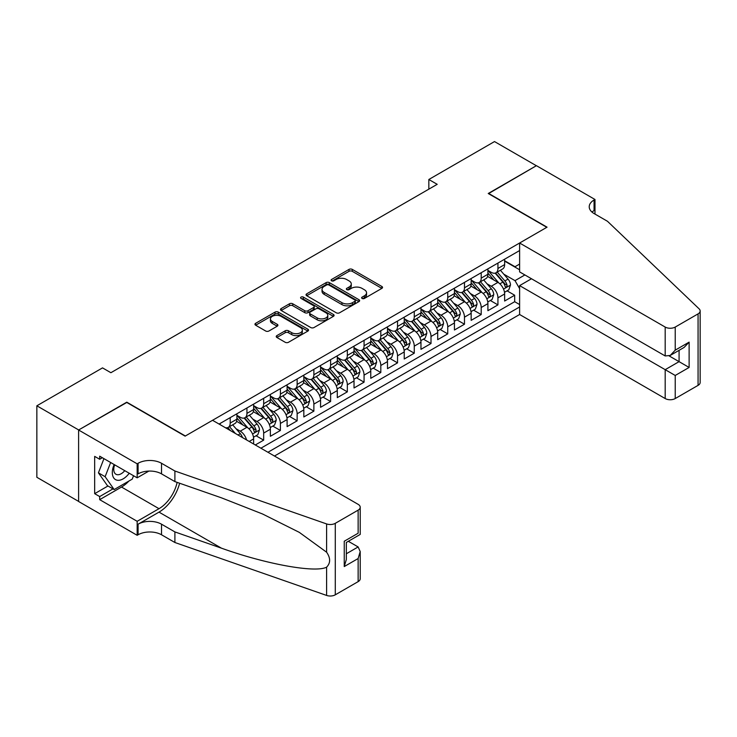 <?xml version="1.0" encoding="UTF-8"?>
<svg xmlns="http://www.w3.org/2000/svg" width="737" height="737" viewBox="0 0 737 737"><rect width="100%" height="100%" fill="white"/><g stroke="black" fill="none" stroke-linecap="round" stroke-linejoin="round"><path stroke-width="1.11" d="M362.107 298.448A1.621 0.94 0 0 0 364.41 298.448L381.858 288.37A2.322 1.345 0 0 0 382.54 287.421A2.322 1.345 0 0 0 381.858 286.472L352.295 269.401A2.322 1.345 0 0 0 349.016 269.401L331.558 279.48A1.621 0.94 0 0 0 331.088 280.143A1.621 0.94 0 0 0 331.558 280.806A1.621 0.94 0 0 0 333.861 280.806L336.118 279.507A7.434 4.293 0 0 1 346.63 279.507L349.098 280.926A7.434 4.293 0 0 1 351.273 283.957A7.434 4.293 0 0 1 349.098 286.997L346.832 288.296A1.621 0.94 0 0 0 346.362 288.959A1.621 0.94 0 0 0 346.832 289.632A1.621 0.94 0 0 0 349.135 289.632L351.392 288.324A7.434 4.293 0 0 1 361.904 288.324L364.373 289.742A7.434 4.293 0 0 1 366.547 292.782A7.434 4.293 0 0 1 364.373 295.813L362.107 297.122A1.621 0.94 0 0 0 361.637 297.785A1.621 0.94 0 0 0 362.107 298.448L362.107 297.122M276.909 335.593A2.322 1.345 0 0 0 276.228 336.542A2.322 1.345 0 0 0 276.909 337.491L285.201 342.281A2.322 1.345 0 0 0 288.489 342.281L307.863 331.088A2.322 1.345 0 0 0 308.545 330.139A2.322 1.345 0 0 0 307.863 329.19L278.3 312.129A2.322 1.345 0 0 0 275.021 312.129L255.638 323.313A2.322 1.345 0 0 0 254.956 324.262A2.322 1.345 0 0 0 255.638 325.21L265.652 330.996A2.322 1.345 0 0 0 268.941 330.996L277.232 326.205A2.322 1.345 0 0 0 277.913 325.257A2.322 1.345 0 0 0 277.232 324.308L272.266 321.443A6.209 3.584 0 0 1 270.442 318.909A6.209 3.584 0 0 1 274.284 315.593A6.209 3.584 0 0 1 281.055 316.366L300.521 327.606A6.209 3.584 0 0 1 302.336 330.139A6.209 3.584 0 0 1 298.503 333.456A6.209 3.584 0 0 1 291.732 332.682L288.489 330.802A2.322 1.345 0 0 0 285.201 330.802L276.909 335.593L276.909 337.491L285.201 332.737L285.201 330.802M126.792 402.466L78.684 429.957L36.85 405.801L36.85 477.29L78.601 501.4M126.792 402.181L185.356 435.991L546.799 227.318L488.235 193.499L536.343 165.724L494.509 141.568L428.833 179.496L428.833 189.151M36.85 405.801L102.526 367.883L110.891 372.71L437.198 184.324L428.833 179.496M336.284 312.792A2.322 1.345 0 0 0 339.564 312.792L358.947 301.599A2.322 1.345 0 0 0 359.628 300.65A2.322 1.345 0 0 0 358.947 299.701L329.384 282.63A2.322 1.345 0 0 0 326.095 282.63L306.721 293.823A2.322 1.345 0 0 0 306.039 294.772A2.322 1.345 0 0 0 306.721 295.721L336.284 312.792M301.7 298.798A1.621 0.94 0 0 1 303.349 299.029L303.349 297.094L333.41 314.45A2.322 1.345 0 0 1 334.091 315.399A2.322 1.345 0 0 1 333.41 316.348L314.026 327.532A2.322 1.345 0 0 1 310.738 327.532L281.175 310.47L281.175 308.573A2.322 1.345 0 0 0 280.493 309.522A2.322 1.345 0 0 0 281.175 310.47M281.175 308.573L289.475 303.782A2.322 1.345 0 0 1 292.755 303.782L304.75 310.701A2.322 1.345 0 0 0 308.029 310.701L313.538 307.522A2.322 1.345 0 0 0 314.211 306.574A2.322 1.345 0 0 0 313.538 305.634L301.055 298.421A1.621 0.94 0 0 1 300.576 297.757A1.621 0.94 0 0 1 301.58 296.891A1.621 0.94 0 0 1 303.349 297.094M255.306 444.973L263.671 440.146L256.061 435.751M252.773 419.077L256.973 421.5A9.461 5.463 60 0 1 263.671 433.089L270.368 429.229L270.368 436.276L280.401 430.482L272.791 426.087M269.512 409.413L273.713 411.836A9.461 5.463 60 0 1 280.401 423.434L287.098 419.565L287.098 426.622L297.14 420.827L289.521 416.423M286.242 399.749L290.442 402.181A9.461 5.463 60 0 1 297.14 413.77L303.828 409.91L303.828 416.958L313.87 411.163L306.26 406.769M302.981 390.094L307.182 392.517A9.461 5.463 60 0 1 313.87 404.106L320.567 400.246L320.567 407.294L330.609 401.499L322.99 397.105M319.711 380.43L323.912 382.853A9.461 5.463 60 0 1 330.609 394.452L337.297 390.582L337.297 397.639L347.339 391.844L339.72 387.441M336.44 370.766L340.641 373.198A9.461 5.463 60 0 1 347.339 384.788L354.027 380.928L354.027 387.975L364.069 382.181L356.459 377.786M353.18 361.112L357.381 363.534A9.461 5.463 60 0 1 364.069 375.124L370.766 371.264L370.766 378.311L380.808 372.517L373.189 368.122M369.91 351.448L374.11 353.871A9.461 5.463 60 0 1 380.808 365.469L387.496 361.6L387.496 368.657L397.538 362.862L389.928 358.458M386.639 341.784L390.85 344.216A9.461 5.463 60 0 1 397.538 355.805L404.235 351.945L404.235 358.993L414.268 353.198L406.658 348.804M403.379 332.129L407.579 334.552A9.461 5.463 60 0 1 414.268 346.141L420.965 342.281L420.965 349.329L431.007 343.534L423.388 339.14M420.108 322.465L424.309 324.888A9.461 5.463 60 0 1 431.007 336.487L437.695 332.617L437.695 339.674L447.737 333.879L440.127 329.476M436.848 312.801L441.048 315.233A9.461 5.463 60 0 1 447.737 326.823L454.434 322.953L454.434 330.01L464.476 324.216L456.857 319.821M453.577 303.147L457.778 305.569A9.461 5.463 60 0 1 464.476 317.159L471.164 313.299L471.164 320.346L481.206 314.552L473.596 310.157M470.307 293.483L474.508 295.906A9.461 5.463 60 0 1 481.206 307.504L487.903 303.635L487.903 310.692L497.936 304.888L497.936 297.84A9.461 5.463 -120 0 0 491.247 286.251L487.046 283.819M490.326 300.493L497.936 304.888M253.629 444.006L253.629 438.893A9.461 5.463 -120 0 0 246.941 427.294L236.586 421.324M246.545 439.915A9.461 5.463 60 0 0 240.244 431.163L236.043 428.731M270.368 429.229A9.461 5.463 -120 0 0 263.671 417.639L253.325 411.661M287.098 419.565A9.461 5.463 -120 0 0 280.401 407.976L270.055 401.997M303.828 409.91A9.461 5.463 -120 0 0 297.14 398.312L286.785 392.342M320.567 400.246A9.461 5.463 -120 0 0 313.87 388.648L303.524 382.678M337.297 390.582A9.461 5.463 -120 0 0 330.609 378.993L320.254 373.014M354.027 380.928A9.461 5.463 -120 0 0 347.339 369.329L336.993 363.359M370.766 371.264A9.461 5.463 -120 0 0 364.069 359.665L353.723 353.696M387.496 361.6A9.461 5.463 -120 0 0 380.808 350.011L370.453 344.032M404.235 351.945A9.461 5.463 -120 0 0 397.538 340.347L387.192 334.377M420.965 342.281A9.461 5.463 -120 0 0 414.268 330.683L403.922 324.713M437.695 332.617A9.461 5.463 -120 0 0 431.007 321.028L420.661 315.049M454.434 322.953A9.461 5.463 -120 0 0 447.737 311.364L437.391 305.394M471.164 313.299A9.461 5.463 -120 0 0 464.476 301.7L454.121 295.73M487.903 303.635A9.461 5.463 -120 0 0 481.206 292.045L470.86 286.067M274.468 456.037L519.613 314.506L665.189 398.551L665.189 369.67L679.081 361.646L679.081 350.333M267.936 452.269L519.613 306.97M519.613 250.552L219.073 424.061M236.899 415.318L240.244 417.253A9.461 5.463 60 0 0 244.979 417.713L251.667 413.853A9.461 5.463 -120 0 0 253.629 409.523L253.629 404.106M253.629 405.654L256.973 407.589A9.461 5.463 60 0 0 261.709 408.058L268.406 404.189A9.461 5.463 -120 0 0 270.368 399.859L270.368 394.452M270.368 395.99L273.713 397.925A9.461 5.463 60 0 0 278.448 398.395L285.136 394.535A9.461 5.463 -120 0 0 287.098 390.195L287.098 384.788M287.098 386.335L290.442 388.27A9.461 5.463 60 0 0 295.178 388.731L301.875 384.871A9.461 5.463 -120 0 0 303.828 380.541L303.828 375.124M303.828 376.671L307.182 378.606A9.461 5.463 60 0 0 311.908 379.076L318.605 375.207A9.461 5.463 -120 0 0 320.567 370.877L320.567 365.469M320.567 367.008L323.912 368.942A9.461 5.463 60 0 0 328.647 369.412L335.335 365.552A9.461 5.463 -120 0 0 337.297 361.213L337.297 355.805M337.297 357.353L340.641 359.278A9.461 5.463 60 0 0 345.377 359.748L352.074 355.888A9.461 5.463 -120 0 0 354.027 351.558L354.027 346.141M354.027 347.689L357.381 349.624A9.461 5.463 60 0 0 362.116 350.093L368.804 346.224A9.461 5.463 -120 0 0 370.766 341.894L370.766 336.487M370.766 338.025L374.11 339.96A9.461 5.463 60 0 0 378.846 340.43L385.534 336.569A9.461 5.463 -120 0 0 387.496 332.23L387.496 326.823M387.496 328.37L390.85 330.296A9.461 5.463 60 0 0 395.576 330.766L402.273 326.906A9.461 5.463 -120 0 0 404.235 322.566L404.235 317.159M404.235 318.706L407.579 320.641A9.461 5.463 60 0 0 412.315 321.111L419.003 317.242A9.461 5.463 -120 0 0 420.965 312.912L420.965 307.504M420.965 309.043L424.309 310.977A9.461 5.463 60 0 0 429.045 311.447L435.742 307.587A9.461 5.463 -120 0 0 437.695 303.248L437.695 297.84M437.695 299.388L441.048 301.313A9.461 5.463 60 0 0 445.774 301.783L452.472 297.923A9.461 5.463 -120 0 0 454.434 293.584L454.434 288.176M454.434 289.724L457.778 291.659A9.461 5.463 60 0 0 462.514 292.128L469.202 288.259A9.461 5.463 -120 0 0 471.164 283.929L471.164 278.522M471.164 280.06L474.508 281.995A9.461 5.463 60 0 0 479.243 282.464L485.941 278.595A9.461 5.463 -120 0 0 487.903 274.265L487.903 268.858M260.907 448.216L514.675 301.7L514.675 295.233L504.633 301.028L504.633 293.971A9.461 5.463 -120 0 0 497.936 282.382L487.59 276.412M487.903 270.405L491.247 272.331A9.461 5.463 -120 0 0 495.983 272.801A9.461 5.463 -120 0 0 497.936 268.471L497.936 263.063M495.983 272.801L502.671 268.941A9.461 5.463 -120 0 0 504.633 264.601L504.633 259.194M220.16 424.687L220.16 423.434M230.202 417.63L230.202 423.047A9.461 5.463 60 0 1 228.24 427.377A9.461 5.463 60 0 1 225.329 427.672M228.24 427.377L234.937 423.517A9.461 5.463 -120 0 0 236.899 419.178L236.899 413.77M246.941 407.976L246.941 413.383A9.461 5.463 60 0 1 244.979 417.713M263.671 398.312L263.671 403.719A9.461 5.463 60 0 1 261.709 408.058M280.401 388.648L280.401 394.065A9.461 5.463 60 0 1 278.448 398.395M297.14 378.993L297.14 384.401A9.461 5.463 60 0 1 295.178 388.731M313.87 369.329L313.87 374.737A9.461 5.463 60 0 1 311.908 379.076M330.609 359.665L330.609 365.082A9.461 5.463 60 0 1 328.647 369.412M347.339 350.011L347.339 355.418A9.461 5.463 60 0 1 345.377 359.748M364.069 340.347L364.069 345.754A9.461 5.463 60 0 1 362.116 350.093M380.808 330.683L380.808 336.1A9.461 5.463 60 0 1 378.846 340.43M397.538 321.028L397.538 326.436A9.461 5.463 60 0 1 395.576 330.766M414.268 311.364L414.268 316.772A9.461 5.463 60 0 1 412.315 321.111M431.007 301.7L431.007 307.117A9.461 5.463 60 0 1 429.045 311.447M447.737 292.045L447.737 297.453A9.461 5.463 60 0 1 445.774 301.783M464.476 282.382L464.476 287.789A9.461 5.463 60 0 1 462.514 292.128M481.206 272.718L481.206 278.135A9.461 5.463 60 0 1 479.243 282.464M481.206 307.504L481.206 314.552M464.476 317.159L464.476 324.216M447.737 326.823L447.737 333.879M431.007 336.487L431.007 343.534M414.268 346.141L414.268 353.198M397.538 355.805L397.538 362.862M380.808 365.469L380.808 372.517M364.069 375.124L364.069 382.181M347.339 384.788L347.339 391.844M330.609 394.452L330.609 401.499M313.87 404.106L313.87 411.163M297.14 413.77L297.14 420.827M280.401 423.434L280.401 430.482M263.671 433.089L263.671 440.146M519.613 288.609L515.006 280.64L503.776 274.164M515.006 280.64L524.882 274.947M504.633 261.128L519.613 269.779M504.633 260.741L515.006 266.73L519.613 264.076M507.056 290.839L514.675 295.233M514.675 301.7L519.613 304.556M362.761 298.678L364.373 297.748A7.434 4.293 0 0 0 366.547 294.717L366.547 292.782M351.273 283.957L351.273 285.892A7.434 4.293 0 0 1 349.098 288.932L347.486 289.853M381.83 288.388L352.295 271.336A2.322 1.345 0 0 0 349.016 271.336L332.212 281.037M358.919 301.617L329.384 284.565A2.322 1.345 0 0 0 326.095 284.565L306.749 295.74L306.721 293.823M354.847 301.313A1.621 0.94 0 0 0 355.317 300.65A1.621 0.94 0 0 0 354.847 299.987L328.895 285.007A1.621 0.94 0 0 0 326.592 285.007L324.206 286.38A7.434 4.293 0 0 0 322.032 289.411A7.434 4.293 0 0 0 324.206 292.451L341.95 302.686A7.434 4.293 0 0 0 352.461 302.686L354.847 301.313L354.847 303.248A1.621 0.94 0 0 0 355.317 302.585L355.317 300.65M322.032 289.411L322.032 291.345A7.434 4.293 0 0 0 324.206 294.376L324.206 292.451M354.847 303.248L352.461 304.621A7.434 4.293 0 0 1 341.95 304.621L324.206 294.376M281.212 310.48L289.475 305.717L289.475 303.782M314.211 306.574L314.211 308.508A2.322 1.345 0 0 1 313.538 309.457L308.029 312.635A2.322 1.345 0 0 1 304.75 312.635L292.755 305.717A2.322 1.345 0 0 0 289.475 305.717M303.349 299.029L333.373 316.366M317.186 317.887A6.209 3.584 0 0 0 323.958 318.66A6.209 3.584 0 0 0 327.799 315.353A6.209 3.584 0 0 0 325.975 312.81L319.121 308.858A2.322 1.345 0 0 0 315.832 308.858L310.332 312.027A2.322 1.345 0 0 0 309.651 312.976A2.322 1.345 0 0 0 310.332 313.925L317.186 317.887L317.186 319.821A6.209 3.584 0 0 0 323.958 320.595A6.209 3.584 0 0 0 327.799 317.279L327.799 315.353M309.651 312.976L309.651 314.911A2.322 1.345 0 0 0 310.332 315.86L310.332 313.925M317.186 319.821L310.332 315.86M302.336 330.139L302.336 332.074A6.209 3.584 0 0 1 298.503 335.39A6.209 3.584 0 0 1 291.732 334.607L288.489 332.737A2.322 1.345 0 0 0 285.201 332.737M270.442 318.909L270.442 320.835A6.209 3.584 0 0 0 272.266 323.377L272.266 321.443M277.204 326.224L272.266 323.377M307.836 331.106L278.3 314.054A2.322 1.345 0 0 0 275.021 314.054L255.665 325.229M504.495 292.322L508.816 289.825L510.492 284.989A6.274 3.621 -120 0 0 508.042 279.102L500.405 270.249M498.866 282.99L489.801 272.497A18.103 10.456 -120 0 0 487.903 270.507M493.901 280.051L488.824 274.173A15.026 8.678 -120 0 0 487.903 273.169M495.126 273.141L502.855 282.096A6.274 3.621 60 0 1 505.094 286.417C506.033 287.679 506.706 287.292 507.102 285.256A6.274 3.621 -120 0 0 504.863 280.935L497.217 272.082M495.577 272.994L503.887 282.621A3.197 1.843 60 0 1 504.698 283.865L507.102 285.256M505.094 286.417L505.554 287.163M114.143 464.531A15.385 8.881 120 0 0 117.754 480.294A15.385 8.881 120 0 0 129.233 473.237M114.659 464.826A10.53 6.08 120 0 0 115.949 474.25A10.53 6.08 120 0 0 117.487 474.729A10.53 6.08 120 0 0 124.756 470.657M133.544 475.733L132.227 479.133L114.161 489.561L107.464 485.692L98.436 472.841L103.945 458.644M114.161 489.561L105.124 476.71L110.642 462.504M98.436 472.841L105.124 476.71M531.488 278.761L519.613 285.615L675.23 375.465L675.23 398.551L698.068 385.368L698.068 313.879A7.103 4.1 0 0 0 700.15 310.977A7.103 4.1 0 0 0 699.127 308.858L607.463 221.275L594.068 213.546A16.564 9.563 180 0 1 589.222 206.784A16.564 9.563 180 0 1 594.068 200.022L594.989 199.487L536.425 165.678L488.484 193.647M519.613 285.615L519.613 314.506M488.484 193.352L547.047 227.171L519.613 243.017L665.189 327.062A7.103 4.1 0 0 0 675.23 327.062L698.068 313.879M594.989 199.487L594.989 213.5L594.492 213.785M519.613 243.017L519.613 271.898L665.189 355.953L665.189 327.062M700.15 310.977L700.15 382.466A7.103 4.1 180 0 1 698.068 385.368M675.23 398.551A7.103 4.1 180 0 1 665.189 398.551M591.986 212.072A16.564 9.563 180 0 1 594.068 210.598L594.068 200.022M669.205 355.953L689.123 367.45L675.23 375.465M675.23 327.062L675.23 350.149L670.209 355.455L665.189 355.953M675.23 350.149L689.123 342.134L684.102 347.431L670.209 355.455M212.551 420.293L358.136 504.338A7.103 4.1 -0 0 1 360.209 507.24A7.103 4.1 -0 0 1 358.136 510.142L335.289 523.325L335.289 594.814A7.103 4.1 180 0 1 326.602 595.432L174.899 542.506L161.514 534.776A16.564 9.563 -0 0 0 138.086 534.776L137.165 535.302L78.601 501.492L78.601 430.003L126.543 402.319L185.107 436.138L212.551 420.293M174.899 542.506L174.899 531.921L221.413 548.153C265.873 564.173 315.547 573.146 326.602 567.158C330.627 563.031 330.627 558.047 326.602 552.206L299.305 532.363L262.584 514.002L221.413 497.816L174.899 481.593L161.514 473.863A16.564 9.563 -0 0 0 138.086 473.863L138.086 463.278L137.165 463.813L78.601 430.003M174.899 481.593L174.899 471.007L161.514 463.278A16.564 9.563 -0 0 0 138.086 463.278M221.413 548.153L159.008 512.123L138.086 524.191A16.564 9.563 -0 0 1 161.514 524.191L174.899 531.921M358.136 581.631L358.136 558.535L360.209 551.543L360.209 578.729A7.103 4.1 180 0 1 358.136 581.631L335.289 594.814M326.602 552.206L326.602 523.933L174.899 471.007M128.901 481.049A26.624 15.366 -60 0 1 121.522 487.046L99.688 499.658L99.688 496.563L112.991 488.88M102.36 457.723L99.688 459.271L94.668 456.378L94.668 493.67L99.688 496.563M99.688 459.271L99.688 456.185L137.165 477.825L137.165 463.813M137.165 535.302L137.165 521.299L159.008 508.687A26.624 15.366 120 0 0 177.129 482.367M99.688 499.658L137.165 521.299M348.334 541.29L358.136 546.946L360.209 551.543M159.008 512.123A30.825 17.799 120 0 0 179.616 483.232M148.856 471.072L137.165 477.825M326.602 523.933A7.103 4.1 -0 0 0 335.289 523.325M94.668 493.67L107.971 485.987M358.136 558.535L344.243 566.56L346.326 559.558L346.326 542.45L360.209 534.426L360.209 507.24M344.243 566.56L344.243 541.244C346.952 542.81 346.952 542.81 344.243 541.244L358.136 533.229C360.835 534.795 360.835 534.795 358.136 533.229L358.136 510.142M487.756 301.977L492.086 299.48L493.753 294.653A6.274 3.621 -120 0 0 491.312 288.766L483.665 279.913M482.136 292.653L473.071 282.16A18.103 10.456 -120 0 0 471.164 280.171M477.161 289.705L472.095 283.837A15.026 8.678 -120 0 0 471.164 282.824M478.396 282.805L486.125 291.76A6.274 3.621 60 0 1 488.364 296.081C489.304 297.343 489.976 296.956 490.372 294.92A6.274 3.621 -120 0 0 488.134 290.599L480.487 281.746M478.847 282.658L487.157 292.276A3.197 1.843 60 0 1 487.958 293.529L490.372 294.92M488.364 296.081L488.815 296.818M471.026 311.64L475.347 309.144L477.023 304.307A6.274 3.621 -120 0 0 474.582 298.421L466.936 289.567M465.406 302.317L456.332 291.815A18.103 10.456 -120 0 0 454.434 289.825M460.432 299.369L455.355 293.501A15.026 8.678 -120 0 0 454.434 292.488M461.657 292.469L469.395 301.415A6.274 3.621 60 0 1 471.625 305.735C472.574 306.997 473.237 306.61 473.633 304.584A6.274 3.621 -120 0 0 471.404 300.263L463.757 291.41M462.117 292.322L470.427 301.94A3.197 1.843 60 0 1 471.229 303.193L473.633 304.584M471.625 305.735L472.085 306.481M454.296 321.304L458.617 318.808L460.284 313.971A6.274 3.621 -120 0 0 457.843 308.084L450.196 299.231M448.667 311.972L439.602 301.479A18.103 10.456 -120 0 0 437.695 299.489M443.692 309.033L438.626 303.156A15.026 8.678 -120 0 0 437.695 302.152M444.927 302.124L452.656 311.078A6.274 3.621 60 0 1 454.895 315.399C455.834 316.661 456.507 316.274 456.903 314.238A6.274 3.621 -120 0 0 454.665 309.918L447.018 301.065M445.378 301.977L453.688 311.604A3.197 1.843 60 0 1 454.499 312.847L456.903 314.238M454.895 315.399L455.346 316.145M437.557 330.959L441.878 328.462L443.554 323.635A6.274 3.621 -120 0 0 441.113 317.748L433.467 308.895M431.937 321.636L422.872 311.143A18.103 10.456 -120 0 0 420.965 309.153M426.963 318.688L421.896 312.82A15.026 8.678 -120 0 0 420.965 311.806M428.188 311.788L435.926 320.742A6.274 3.621 60 0 1 438.165 325.063C439.105 326.325 439.777 325.938 440.173 323.902A6.274 3.621 -120 0 0 437.935 319.582L430.288 310.728M428.648 311.64L436.958 321.258A3.197 1.843 60 0 1 437.76 322.511L440.173 323.902M438.165 325.063L438.616 325.8M420.827 340.623L425.148 338.126L426.824 333.299A6.274 3.621 -120 0 0 424.383 327.403L416.737 318.559M415.198 331.3L406.133 320.798A18.103 10.456 -120 0 0 404.235 318.808M410.233 328.352L405.157 322.484A15.026 8.678 -120 0 0 404.235 321.47M411.458 321.452L419.196 330.397A6.274 3.621 60 0 1 421.426 334.718C422.375 335.98 423.038 335.593 423.434 333.566A6.274 3.621 -120 0 0 421.195 329.246L413.558 320.392M411.909 321.304L420.219 330.922A3.197 1.843 60 0 1 421.03 332.175L423.434 333.566M421.426 334.718L421.886 335.464M404.088 350.287L408.418 347.79L410.085 342.954A6.274 3.621 -120 0 0 407.644 337.067L399.998 328.214M398.468 340.964L389.403 330.462A18.103 10.456 -120 0 0 387.496 328.472M393.494 338.016L388.427 332.138A15.026 8.678 -120 0 0 387.496 331.134M394.728 331.106L402.457 340.061A6.274 3.621 60 0 1 404.696 344.382C405.636 345.644 406.308 345.257 406.704 343.221A6.274 3.621 -120 0 0 404.466 338.9L396.819 330.047M395.179 330.959L403.489 340.586A3.197 1.843 60 0 1 404.291 341.83L406.704 343.221M404.696 344.382L405.147 345.128M387.358 359.942L391.679 357.445L393.355 352.618A6.274 3.621 -120 0 0 390.914 346.731L383.268 337.878M381.738 350.619L372.664 340.125A18.103 10.456 -120 0 0 370.766 338.136M376.764 347.671L371.688 341.802A15.026 8.678 -120 0 0 370.766 340.789M377.989 340.77L385.727 349.725A6.274 3.621 60 0 1 387.957 354.046C388.906 355.308 389.569 354.921 389.965 352.885A6.274 3.621 -120 0 0 387.736 348.564L380.089 339.711M378.45 340.623L386.759 350.241A3.197 1.843 60 0 1 387.561 351.494L389.965 352.885M387.957 354.046L388.417 354.783M370.628 369.606L374.949 367.109L376.625 362.282A6.274 3.621 -120 0 0 374.175 356.386L366.538 347.542M364.999 360.282L355.934 349.78A18.103 10.456 -120 0 0 354.027 347.79M360.024 357.334L354.958 351.466A15.026 8.678 -120 0 0 354.027 350.453M361.259 350.434L368.988 359.389A6.274 3.621 60 0 1 371.227 363.7C372.167 364.962 372.839 364.575 373.235 362.549A6.274 3.621 -120 0 0 370.997 358.228L363.35 349.375M361.71 350.287L370.02 359.905A3.197 1.843 60 0 1 370.831 361.158L373.235 362.549M371.227 363.7L371.688 364.447M353.889 379.269L358.219 376.773L359.886 371.936A6.274 3.621 -120 0 0 357.445 366.049L349.799 357.196M348.269 369.946L339.204 359.444A18.103 10.456 -120 0 0 337.297 357.454M343.295 366.998L338.228 361.121A15.026 8.678 -120 0 0 337.297 360.117M344.529 360.089L352.258 369.044A6.274 3.621 60 0 1 354.497 373.364C355.437 374.626 356.109 374.239 356.505 372.203A6.274 3.621 -120 0 0 354.267 367.883L346.62 359.03M344.98 359.942L353.29 369.569A3.197 1.843 60 0 1 354.092 370.812L356.505 372.203M354.497 373.364L354.948 374.11M337.159 388.924L341.48 386.428L343.156 381.6A6.274 3.621 -120 0 0 340.715 375.713L333.069 366.86M331.539 379.601L322.465 369.108A18.103 10.456 -120 0 0 320.567 367.118M326.565 376.653L321.489 370.785A15.026 8.678 -120 0 0 320.567 369.781M327.79 369.753L335.528 378.707A6.274 3.621 60 0 1 337.758 383.028C338.707 384.29 339.37 383.903 339.766 381.867A6.274 3.621 -120 0 0 337.537 377.547L329.89 368.693M328.251 369.606L336.56 379.223A3.197 1.843 60 0 1 337.362 380.476L339.766 381.867M337.758 383.028L338.219 383.765M320.42 398.588L324.75 396.091L326.417 391.264A6.274 3.621 -120 0 0 323.976 385.368L316.33 376.524M314.8 389.265L305.735 378.763A18.103 10.456 -120 0 0 303.828 376.773M309.826 386.317L304.759 380.449A15.026 8.678 -120 0 0 303.828 379.435M311.06 379.417L318.789 388.371A6.274 3.621 60 0 1 321.028 392.683C321.968 393.945 322.64 393.558 323.036 391.531A6.274 3.621 -120 0 0 320.798 387.211L313.151 378.357M311.511 379.269L319.821 388.887A3.197 1.843 60 0 1 320.632 390.14L323.036 391.531M321.028 392.683L321.479 393.429M303.69 408.252L308.011 405.755L309.687 400.919A6.274 3.621 -120 0 0 307.246 395.032L299.6 386.179M298.07 398.929L289.005 388.427A18.103 10.456 -120 0 0 287.098 386.437M293.096 395.981L288.02 390.103A15.026 8.678 -120 0 0 287.098 389.099M294.321 389.072L302.059 398.026A6.274 3.621 60 0 1 304.298 402.347C305.238 403.609 305.91 403.222 306.306 401.186A6.274 3.621 -120 0 0 304.068 396.865L296.421 388.021M294.782 388.924L303.091 398.551A3.197 1.843 60 0 1 303.893 399.795L306.306 401.186M304.298 402.347L304.75 403.093M286.96 417.907L291.281 415.41L292.957 410.583A6.274 3.621 -120 0 0 290.516 404.696L282.87 395.843M281.331 408.584L272.266 398.091A18.103 10.456 -120 0 0 270.368 396.101M276.366 405.636L271.29 399.767A15.026 8.678 -120 0 0 270.368 398.763M277.591 398.735L285.32 407.69A6.274 3.621 60 0 1 287.559 412.011C288.499 413.273 289.171 412.886 289.567 410.85A6.274 3.621 -120 0 0 287.329 406.529L279.692 397.676M278.042 398.588L286.352 408.206A3.197 1.843 60 0 1 287.163 409.459L289.567 410.85M287.559 412.011L288.02 412.757M270.221 427.571L274.551 425.074L276.218 420.247A6.274 3.621 -120 0 0 273.777 414.351L266.131 405.507M264.601 418.248L255.536 407.745A18.103 10.456 -120 0 0 253.629 405.755M259.627 415.3L254.56 409.431A15.026 8.678 -120 0 0 253.629 408.418M260.861 408.399L268.59 417.354A6.274 3.621 60 0 1 270.829 421.665C271.769 422.927 272.441 422.541 272.837 420.514A6.274 3.621 -120 0 0 270.599 416.193L262.952 407.34M261.313 408.252L269.622 417.87A3.197 1.843 60 0 1 270.424 419.123L272.837 420.514M270.829 421.665L271.28 422.412M253.491 437.234L257.812 434.738L259.488 429.901A6.274 3.621 -120 0 0 257.047 424.015L249.401 415.161M247.872 427.911L238.797 417.409A18.103 10.456 -120 0 0 236.899 415.419M242.897 424.963L237.821 419.086A15.026 8.678 -120 0 0 236.899 418.082M244.122 418.054L251.861 427.009A6.274 3.621 60 0 1 254.09 431.329C255.039 432.591 255.702 432.204 256.098 430.168A6.274 3.621 -120 0 0 253.869 425.848L246.222 417.004M244.583 417.907L252.892 427.534A3.197 1.843 60 0 1 253.694 428.777L256.098 430.168M254.09 431.329L254.551 432.075M242.427 437.538A6.274 3.621 -120 0 0 240.308 433.678L232.671 424.825M235.361 433.457L229.483 426.659M227.844 427.571L230.515 430.666M227.392 427.718L229.354 429.993M240.244 431.163L246.941 427.294M256.973 421.5L263.671 417.639M273.713 411.836L280.401 407.976M290.442 402.181L297.14 398.312M307.182 392.517L313.87 388.648M323.912 382.853L330.609 378.993M340.641 373.198L347.339 369.329M357.381 363.534L364.069 359.665M374.11 353.871L380.808 350.011M390.85 344.216L397.538 340.347M407.579 334.552L414.268 330.683M424.309 324.888L431.007 321.028M441.048 315.233L447.737 311.364M457.778 305.569L464.476 301.7M474.508 295.906L481.206 292.045M491.247 286.251L497.936 282.382M497.936 268.471L504.633 264.601M230.202 423.047L236.899 419.178M246.941 413.383L253.629 409.523M263.671 403.719L270.368 399.859M280.401 394.065L287.098 390.195M297.14 384.401L303.828 380.541M313.87 374.737L320.567 370.877M330.609 365.082L337.297 361.213M347.339 355.418L354.027 351.558M364.069 345.754L370.766 341.894M380.808 336.1L387.496 332.23M397.538 326.436L404.235 322.566M414.268 316.772L420.965 312.912M431.007 307.117L437.695 303.248M447.737 297.453L454.434 293.584M464.476 287.789L471.164 283.929M481.206 278.135L487.903 274.265M497.936 297.84L504.633 293.971M249.198 441.445L253.629 438.893M364.373 297.748L364.373 295.813M346.832 289.632L346.832 288.296M349.098 288.932L349.098 286.997M331.558 280.806L331.558 279.48M349.016 271.336L349.016 269.401M352.295 271.336L352.295 269.401M381.858 288.37L381.858 286.472M326.095 284.565L326.095 282.63M329.384 284.565L329.384 282.63M358.947 301.599L358.947 299.701M341.95 304.621L341.95 302.686M352.461 304.621L352.461 302.686M292.755 305.717L292.755 303.782M304.75 312.635L304.75 310.701M308.029 312.635L308.029 310.701M313.538 309.457L313.538 307.522M333.41 316.348L333.41 314.45M288.489 332.737L288.489 330.802M291.732 334.607L291.732 332.682M277.232 326.205L277.232 324.308M255.638 325.21L255.638 323.313M275.021 314.054L275.021 312.129M278.3 314.054L278.3 312.129M307.863 331.088L307.863 329.19M503.537 289.097L510.446 285.108M489.801 272.497L490.667 271.999M504.863 280.935L508.042 279.102M499.87 283.828L502.855 282.096M689.123 342.134L689.123 367.45M161.514 473.863L161.514 463.278M161.514 524.191L161.514 534.776M326.602 595.432L326.602 567.158M138.086 524.191L138.086 534.776M121.522 487.046L159.008 508.687M346.326 553.763L358.136 546.946M486.798 298.761L493.716 294.772M473.071 282.16L473.928 281.663M488.134 290.599L491.312 288.766M483.131 293.483L486.125 291.76M470.068 308.425L476.977 304.436M456.332 291.815L457.198 291.318M471.404 300.263L474.582 298.421M466.401 303.147L469.395 301.415M453.338 318.08L460.247 314.091M439.602 301.479L440.459 300.982M454.665 309.918L457.843 308.084M449.671 312.81L452.656 311.078M436.599 327.744L443.517 323.755M422.872 311.143L423.729 310.645M437.935 319.582L441.113 317.748M432.932 322.465L435.926 320.742M419.869 337.408L426.778 333.419M406.133 320.798L406.999 320.3M421.195 329.246L424.383 327.403M416.202 332.129L419.196 330.397M403.139 347.072L410.048 343.073M389.403 330.462L390.26 329.964M404.466 338.9L407.644 337.067M399.463 341.793L402.457 340.061M386.4 356.726L393.309 352.737M372.664 340.125L373.53 339.628M387.736 348.564L390.914 346.731M382.733 351.448L385.727 349.725M369.67 366.39L376.579 362.401M355.934 349.78L356.8 349.283M370.997 358.228L374.175 356.386M366.003 361.112L368.988 359.389M352.931 376.054L359.849 372.056M339.204 359.444L340.061 358.947M354.267 367.883L357.445 366.049M349.264 370.775L352.258 369.044M336.201 385.709L343.11 381.72M322.465 369.108L323.331 368.611M337.537 377.547L340.715 375.713M332.534 380.43L335.528 378.707M319.471 395.373L326.38 391.384M305.735 378.763L306.592 378.265M320.798 387.211L323.976 385.368M315.805 390.094L318.789 388.371M302.732 405.037L309.651 401.039M289.005 388.427L289.862 387.929M304.068 396.865L307.246 395.032M299.065 399.758L302.059 398.026M286.002 414.691L292.911 410.702M272.266 398.091L273.132 397.593M287.329 406.529L290.516 404.696M282.335 409.413L285.32 407.69M269.272 424.355L276.182 420.366M255.536 407.745L256.393 407.248M270.599 416.193L273.777 414.351M265.596 419.077L268.59 417.354M252.533 434.019L259.442 430.021M238.797 417.409L239.663 416.912M253.869 425.848L257.047 424.015M248.866 428.741L251.861 427.009M238.023 434.996L240.308 433.678"/></g></svg>

